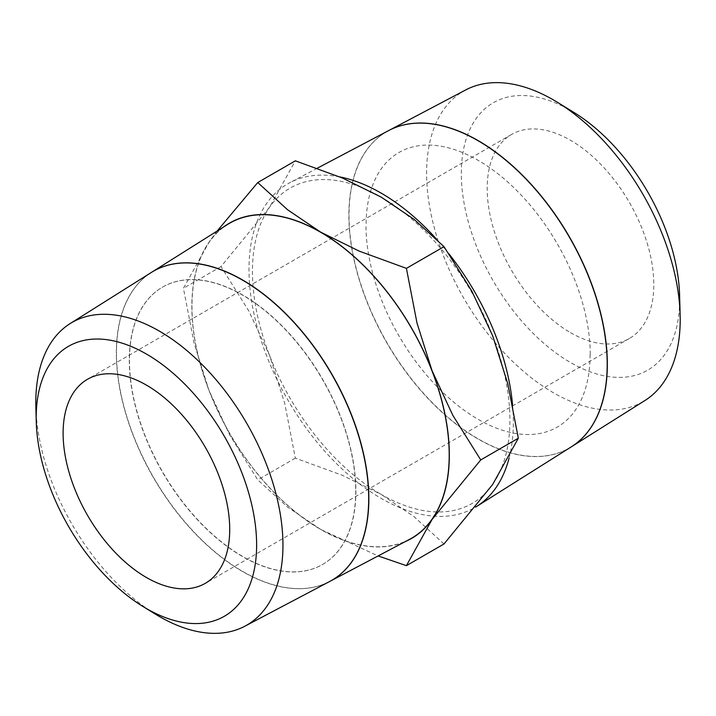 <?xml version="1.0" encoding="UTF-8"?>
<svg xmlns="http://www.w3.org/2000/svg" width="716" height="716" viewBox="0 0 716 716"><rect width="100%" height="100%" fill="white"/><g stroke="black" fill="none" stroke-linecap="round" stroke-linejoin="round"><path stroke-width="0.54" stroke-dasharray="3.58 2.69" d="M465.74 89.921A179.322 103.534 -120 0 0 426.602 173.12A179.322 103.534 -120 0 0 506.167 354.948A179.322 103.534 -120 0 0 645.018 400.45M571.422 446.775A182.652 105.449 60 0 1 430.021 400.334A182.652 105.449 60 0 1 349.023 215.194A182.652 105.449 60 0 1 388.815 130.491M573.955 112.457A154.396 89.142 -120 0 0 461.319 173.424A154.396 89.142 -120 0 0 570.491 362.529A154.396 89.142 -120 0 0 679.663 299.494A154.396 89.142 -120 0 0 679.609 295.457M388.743 130.536A182.652 105.458 -120 0 0 348.871 215.274A182.652 105.458 -120 0 0 429.922 400.477A182.652 105.458 -120 0 0 571.35 446.82M339.787 176.906A186.939 107.928 -120 0 0 289.792 182.723A186.939 107.928 -120 0 0 248.989 269.449A186.939 107.928 -120 0 0 331.168 458.177A186.939 107.928 -120 0 0 475.522 507.134M509.049 458.222A186.939 107.928 -120 0 0 513.354 422.082A186.939 107.928 -120 0 0 512.549 404.826M217.136 231.044L209.099 242.044L183.43 288.28L194.018 342.928L209.099 390.703L229.818 435.212L257.76 479.845L287.608 507.098L320.589 529.393A182.061 105.118 -120 0 0 405.453 541.52M223.777 226.856A182.061 105.118 -120 0 0 209.099 242.044A182.061 105.118 -120 0 0 191.852 306.412A182.061 105.118 -120 0 0 209.099 390.703A182.061 105.118 -120 0 0 320.589 529.393L378.12 555.938M444.001 543.972L414.152 516.719L381.172 494.416A182.061 105.118 60 0 1 269.681 355.718A182.061 105.118 60 0 1 252.435 271.436A182.061 105.118 60 0 1 269.681 207.067A182.061 105.118 60 0 1 381.172 197.106A182.061 105.118 60 0 1 492.662 335.804A182.061 105.118 60 0 1 509.908 420.086A182.061 105.118 60 0 1 492.662 484.455A182.061 105.118 60 0 1 381.172 494.416L342.543 475.37L295.341 458.142L284.762 403.493L269.681 355.718L248.953 311.209L221.02 266.576L269.681 207.067L295.341 160.832M155.453 614.167A174.767 100.902 60 0 1 35.863 407.037M151.345 272.456A178.436 103.023 -120 0 0 116.332 352.97A178.436 103.023 -120 0 0 192.944 531.183A178.436 103.023 -120 0 0 329.736 581.455M329.816 581.41A178.445 103.023 60 0 1 193.043 531.039A178.445 103.023 60 0 1 116.484 352.881A178.445 103.023 60 0 1 151.416 272.411M409.498 539.381A181.891 105.01 60 0 1 270.057 488.142A181.891 105.01 60 0 1 191.969 306.484A181.891 105.01 60 0 1 227.652 224.421M355.727 491.176A160.107 92.436 60 0 1 322.567 564.477A160.107 92.436 60 0 1 199.191 521.579A160.107 92.436 60 0 1 129.301 360.452A160.107 92.436 60 0 1 242.509 295.09A160.107 92.436 60 0 1 355.727 491.176M129.453 360.363A160.107 92.436 -120 0 0 199.334 521.49A160.107 92.436 -120 0 0 322.719 564.387A160.107 92.436 -120 0 0 355.879 491.095A160.107 92.436 -120 0 0 242.661 295.001A160.107 92.436 -120 0 0 129.453 360.363M570.491 332.645A117.809 68.011 -120 0 0 629.391 338.48A117.809 68.011 -120 0 0 647.452 244.084A117.809 68.011 -120 0 0 570.491 140.273A117.809 68.011 -120 0 0 511.591 134.438A117.809 68.011 -120 0 0 493.53 228.834A117.809 68.011 -120 0 0 570.491 332.645M221.02 266.576L183.43 288.28M295.341 458.142L257.76 479.845M449.111 254.055A186.939 107.928 -120 0 0 436.402 238.983M590.091 354.545A158.478 91.496 60 0 1 478.028 419.245A158.478 91.496 60 0 1 365.965 225.146M590.244 354.456A158.478 91.496 -120 0 0 478.181 160.357A158.478 91.496 -120 0 0 366.118 225.057M629.391 338.48L205.313 583.325M511.591 134.438L87.513 379.274M317.26 168.233L289.792 182.723"/><path stroke-width="1.07" d="M571.493 446.73L645.018 400.45A179.322 103.534 -120 0 0 680.2 319.533A179.322 103.534 -120 0 0 680.137 314.852A179.322 103.534 -120 0 0 557.424 102.307A179.322 103.534 -120 0 0 465.74 89.921L388.895 130.455A182.652 105.449 60 0 1 528.918 181.909A182.652 105.449 60 0 1 607.329 364.319A182.652 105.449 60 0 1 571.493 446.73A182.652 105.449 60 0 1 571.422 446.775M475.522 507.134A186.939 107.928 -120 0 0 476.677 506.427L571.35 446.82A182.652 105.458 -120 0 0 607.186 364.408A182.652 105.458 -120 0 0 528.766 181.989A182.652 105.458 -120 0 0 388.743 130.536L317.26 168.233M476.677 506.427A186.939 107.928 -120 0 0 509.049 458.222M378.12 555.938L406.411 565.667L432.079 519.431A182.061 105.118 -120 0 0 449.326 455.063A182.061 105.118 -120 0 0 432.079 370.781A182.061 105.118 -120 0 0 320.589 232.082L287.608 209.788L257.76 182.535L217.136 231.044M405.453 541.52A182.061 105.118 -120 0 0 432.079 519.431L480.74 459.923L452.798 415.298L432.079 370.781L416.998 323.014L406.411 268.357L359.217 251.128L320.589 232.082A182.061 105.118 -120 0 0 223.777 226.856M257.76 182.535L295.341 160.832L342.543 178.069L381.172 197.106L414.152 219.409L444.001 246.662L471.933 291.296L492.662 335.804L507.742 383.57L518.321 438.228L492.662 484.455L444.001 543.972L406.411 565.667M36.256 421.742L35.863 407.037A174.767 100.902 60 0 1 35.8 402.464A174.767 100.902 60 0 1 70.087 323.614A174.767 100.902 60 0 1 205.403 367.961A174.767 100.902 60 0 1 282.954 545.162A174.767 100.902 60 0 1 244.809 626.24A174.767 100.902 60 0 1 155.453 614.167L142.914 606.47A155.855 89.983 60 0 1 36.256 421.742A155.855 89.983 60 0 1 36.203 417.67A155.855 89.983 60 0 1 146.413 354.044A155.855 89.983 60 0 1 256.623 544.93A155.855 89.983 60 0 1 142.914 606.47M244.809 626.24L329.736 581.455A178.436 103.023 -120 0 0 368.686 498.667A178.436 103.023 -120 0 0 289.506 317.734A178.436 103.023 -120 0 0 151.345 272.456L70.087 323.614M151.416 272.411A178.445 103.023 60 0 1 151.488 272.366A178.445 103.023 60 0 1 289.658 317.644A178.445 103.023 60 0 1 368.847 498.578A178.445 103.023 60 0 1 329.897 581.365A178.445 103.023 60 0 1 329.816 581.41M151.488 272.366L227.652 224.421A181.891 105.01 60 0 1 368.489 270.567A181.891 105.01 60 0 1 449.2 454.991A181.891 105.01 60 0 1 409.498 539.381L329.897 581.365M146.413 385.11A117.809 68.011 60 0 1 223.374 488.921A117.809 68.011 60 0 1 205.313 583.325A117.809 68.011 60 0 1 146.413 577.49A117.809 68.011 60 0 1 69.452 473.679A117.809 68.011 60 0 1 87.513 379.274A117.809 68.011 60 0 1 146.413 385.11M444.001 246.662L406.411 268.357M518.321 438.228L480.74 459.923M512.549 404.826A186.939 107.928 -120 0 0 449.111 254.055M436.402 238.983A186.939 107.928 -120 0 0 339.787 176.906M680.137 314.852L679.609 295.457A154.396 89.142 -120 0 0 573.955 112.457L557.424 102.307"/></g></svg>
